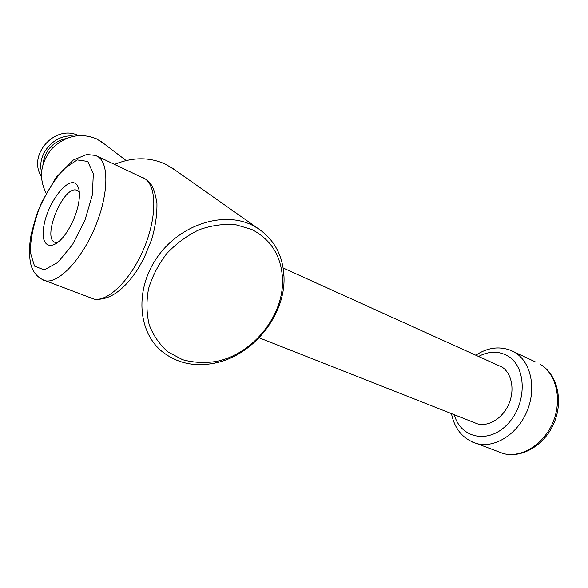 <?xml version="1.0" encoding="UTF-8"?>
<svg xmlns="http://www.w3.org/2000/svg" width="588" height="588" viewBox="0 0 588 588"><rect width="100%" height="100%" fill="white"/><g stroke="black" fill="none" stroke-linecap="round" stroke-linejoin="round"><path stroke-width="0.88" d="M76.242 184.11C79.615 187.572 80.306 194.452 78.314 204.749C76.433 213.4 73.118 221.713 68.384 229.688C54.353 253.163 39.19 249.091 43.99 225.3C48.01 202.147 67.98 176.113 76.242 184.11M57.808 242.535L55.845 242.513C40.837 240.389 62.997 185.022 76.705 190.203L79.336 192.188M41.366 176.4C27.268 154.909 55.331 123.994 78.336 135.541M41.498 171.909C36.721 153.644 55.074 133.425 73.86 136.159M42.953 164.375C44.828 150.396 52.67 141.737 66.473 138.4M46.151 193.187C38.389 177.708 40.396 162.758 52.185 148.33C65.746 135.571 80.563 132.425 96.63 138.886L103.958 143.656M114.66 164.361C132.814 156.937 149.903 156.945 165.934 164.397L175.261 170.175M251.693 224.939L257.779 228.291C273.677 239.059 282.38 254.486 283.872 274.589C286.937 313.286 253.913 355.549 214.686 363.119C194.349 367.147 176.687 363.178 161.715 351.22C137.518 331.235 134.74 288.715 157.628 256.721C180.259 224.565 223.021 210.96 251.693 224.939M251.59 229.379C270.348 239.066 280.608 254.847 282.387 276.728C285.356 313.72 253.707 354.233 216.186 361.444C204.499 363.23 193.268 362.634 182.486 359.658L168.058 351.969C159.738 344.744 153.468 335.741 149.264 324.966C146.463 313.441 146.236 301.328 148.58 288.612C152.424 275.978 158.554 264.225 166.963 253.347C176.451 243.388 187.175 235.531 199.119 229.761C211.371 225.447 223.433 223.734 235.31 224.609L251.59 229.379M283.144 267.988L502.093 367.118C511.832 373.439 515.007 390.028 508.752 404.191C502.608 418.406 488.407 427.042 477.316 423.801L473.862 422.441M97.476 156.29L145.603 179.186C157.047 187.55 156.68 218.876 143.531 249.408C130.514 279.984 108.074 301.828 94.153 299.145L89.383 297.344M143.575 177.892L146.486 179.685L151.035 184.426C153.417 187.66 155.379 193.834 156.937 202.941C157.194 214.172 155.46 226.343 151.726 239.448L143.847 258.551L137.732 269.319C123.473 290.795 108.949 300.733 94.153 299.145L45.724 280.866C36.522 277.874 32.399 270.406 30.958 264.865C28.878 256.015 29.003 245.593 31.34 233.576L36.346 215.465L41.66 202.243L56.088 177.429L73.316 160.032L86.737 154.46L95.69 155.452L98.865 157.253C109.464 165.302 108.03 197.149 94.433 228.666C80.953 260.227 58.829 283.173 45.724 280.866L42.439 279.859M87.774 161.443L93.323 173.739L92.389 194.826L84.907 220.39L72.434 244.74L57.8 262.461L44.254 269.921L34.53 266.121L30.289 252.436C30.436 239.309 33.406 224.645 39.212 208.446C46.32 192.621 54.566 179.428 63.938 168.859L77.212 159.921L87.774 161.443M475.971 355.093C487.525 347.567 499.131 345.987 510.788 350.345L515.338 352.712C530.971 362.362 536.646 388.55 526.966 411.38C517.447 434.275 494.824 448.365 477.074 443.661L503.313 453.561C522.026 458.633 544.863 445.035 554.08 422.882C563.48 400.803 557.409 374.894 540.938 364.736L540.688 364.604C556.439 374.262 562.378 400.038 552.933 422.346C543.643 444.719 521.152 458.346 503.313 453.561L497 451.18M451.459 413.614C454.686 429.306 463.226 439.324 477.074 443.661L472.436 442.073M478.728 356.343C489.29 350.867 499.153 350.852 508.326 356.306C526.899 367.485 527.01 404.309 507.532 424.205C488.415 444.499 460.5 438.229 454.318 414.738M79.248 191.328L76.705 190.203M100.982 141.385L126.097 160.524M282.387 276.728L283.872 274.589M216.186 361.444L214.686 363.119M171.409 167.462L257.779 228.291M536.109 362.237L513.309 351.528M477.316 423.801L259.132 337.791"/></g></svg>
